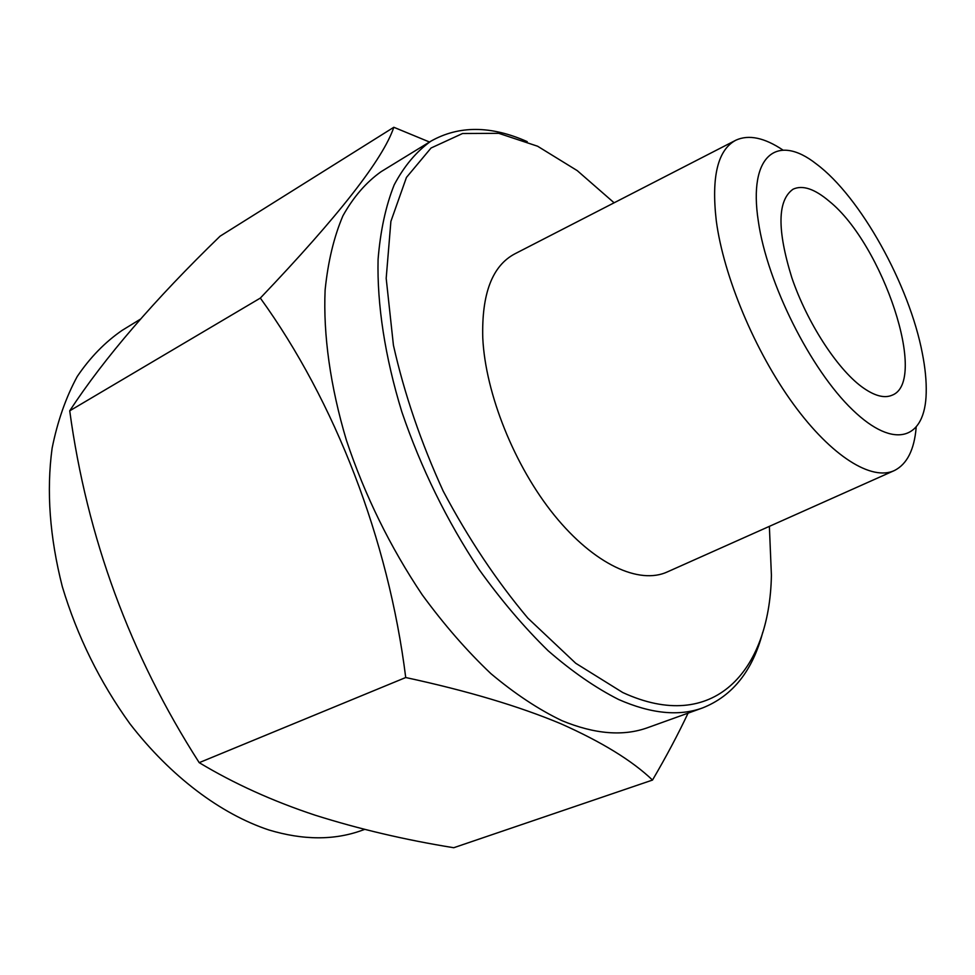 <?xml version="1.0" encoding="UTF-8"?>
<svg xmlns="http://www.w3.org/2000/svg" width="975" height="975" viewBox="0 0 975 975"><rect width="100%" height="100%" fill="white"/><g stroke="black" fill="none" stroke-linecap="round" stroke-linejoin="round"><path stroke-width="1.46" d="M783.023 150.101C764.485 137.67 748.8 134.355 735.967 140.144C717.795 149.675 711.226 176.524 716.272 220.716C723.572 276.254 754.979 351.39 793.321 404.003C831.699 456.702 871.918 481.284 894.489 470.498C907.043 464.112 914.27 449.804 916.159 427.574M735.223 140.534L515.007 253.756C492.326 265.614 481.577 293.682 482.771 337.972C485.404 393.534 514.471 466.074 554.275 515.19C594.128 564.379 639.368 585.073 667.619 571.789L893.722 470.84M922.362 353.45C909.456 285.188 860.364 196.584 816.38 163.995C777.392 133.124 748.044 154.891 758.331 221.264C767.069 282.835 810.615 369.781 852.601 409.878C894.648 450.535 925.299 439.116 926.201 392.852C926.506 381.14 925.226 368.002 922.362 353.45M829.286 201.289C814.637 188.845 802.559 184.811 793.077 189.199C777.392 200.277 776.977 229.795 791.846 277.765C807.032 322.298 836.684 368.209 861.644 386.709C873.99 395.753 884.093 398.604 891.954 395.265C928.907 381.883 882.826 244.225 829.286 201.289M393.827 127.274L220.094 236.182C154.367 299.873 104.24 358.081 69.725 410.816C86.958 537.615 130.114 654.895 199.205 762.657C233.976 783.583 272.622 801.097 315.144 815.197C359.117 829.079 405.32 839.926 453.728 847.726L652.507 780.061C632.263 760.695 601.709 741.914 560.844 723.743C518.919 706.205 467.208 690.8 405.722 677.527C388.379 538.956 334.973 401.444 260.337 298.082C338.678 215.926 383.175 158.986 393.827 127.274L429.512 142.021M140.546 319.081L122.058 330.415C105.02 342.152 90.09 357.496 77.257 376.46C65.898 397.386 57.513 421.31 52.114 448.22C46.312 491.034 49.713 537.213 62.339 586.743C77.281 636.297 99.791 681.952 129.882 723.718C170.844 776.697 220.813 814.015 268.942 829.993C303.286 840.279 334.291 840.401 361.957 830.371L364.638 829.408M527.231 141.643C490.986 125.519 458.859 125.373 430.84 141.204L381.091 171.685C366.137 182.301 353.401 197.023 342.895 215.865C333.913 237.01 327.99 261.739 325.114 290.05C323.152 334.693 330.293 386.356 346.442 440.359C364.833 495.398 390.085 546.853 422.163 594.726C444.076 624.682 466.988 650.983 490.9 673.64C514.971 693.847 538.639 709.52 561.929 720.659C594.774 734.212 623.415 736.527 647.851 727.606L702.756 707.862C732.639 695.918 752.627 670.763 762.718 632.397M688.07 713.152C678.027 734.431 666.181 756.734 652.507 780.061M430.84 141.204C416.374 151.539 404.15 166.091 394.192 184.86C385.759 205.981 380.396 230.819 378.081 259.362C376.984 304.432 384.942 356.838 401.822 411.816C420.932 467.915 446.708 520.504 479.139 569.583C501.223 600.32 524.209 627.364 548.108 650.727C572.106 671.592 595.603 687.85 618.625 699.502C651.032 713.737 679.088 716.527 702.756 707.862M614.116 202.8L577.224 170.613L537.603 146.226L498.761 133.331L462.552 133.514L431.035 148.017L406.441 177.438L390.89 221.398L386.185 278.326L393.425 345.235C404.259 393.547 420.847 442.175 443.198 491.107C468.329 538.529 496.555 580.881 527.877 618.15L575.713 663.256L622.708 692.506C713.334 734.321 769.677 671.69 771.408 575.274L769.372 526.366M199.205 762.657L405.722 677.527M69.725 410.816L260.337 298.082"/></g></svg>
